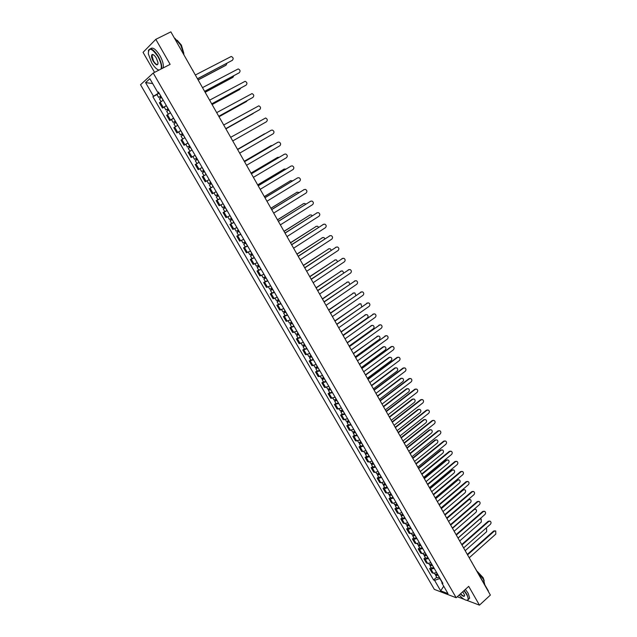 <?xml version="1.0" encoding="UTF-8"?>
<svg xmlns="http://www.w3.org/2000/svg" width="637" height="637" viewBox="0 0 637 637"><rect width="100%" height="100%" fill="white"/><g stroke="black" fill="none" stroke-linecap="round" stroke-linejoin="round"><path stroke-width="0.96" d="M153.214 73.056L140.53 84.729L434.33 589.376L456.164 597.729L153.214 73.056L170.127 64.369L155.81 39.343L170.859 31.85L490.371 595.069L479.462 605.15L468.705 586.351L456.164 597.729M155.81 39.343L143.038 52.353L154.576 72.355M488.085 590.722L488.348 591.502M457.278 596.718L464.086 599.306M466.778 600.325L479.462 605.15M171.409 32.821L192.605 70.189M163.231 100.224L159.385 102.788L162.459 108.083L166.313 105.551M164.25 107.127L162.459 108.083M170.509 112.797L166.639 115.289L169.697 120.56L173.575 118.092M171.472 119.589L169.697 120.56M177.739 125.29L173.845 127.719L176.879 132.95L180.789 130.553M180.844 130.649L176.879 132.95M184.929 137.703L181.012 140.068L184.029 145.268L187.955 142.935M185.94 144.201L184.029 145.268M190.996 150.658L188.13 152.339L191.132 157.506L195.081 155.245M195.089 155.269L191.132 157.506M199.166 162.308L195.209 164.537L198.187 169.673L202.16 167.475L200.177 168.59M195.296 160.699L196.499 160.014L195.734 158.693L194.524 159.369L196.737 158.111L195.527 158.804L196.1 158.478L196.873 159.807L196.292 160.134L197.51 159.441L195.296 160.699L196.929 163.51L199.142 162.26L195.209 164.537M206.221 174.498L202.24 176.656L205.202 181.768L209.199 179.634M204.111 175.581L202.24 176.656M213.236 186.609L209.231 188.711L212.177 193.783L216.19 191.713M213.18 186.514L209.231 188.711M220.203 198.656L216.182 200.687L219.104 205.727L223.141 203.729M217.886 199.676L216.182 200.687M227.13 210.624L223.085 212.591L225.992 217.607L230.053 215.664M224.781 211.572L223.085 212.591M234.018 222.512L229.949 224.423L232.839 229.408L236.916 227.528M231.629 223.396L229.949 224.423M240.858 234.336L236.773 236.184L239.647 241.136L243.74 239.321M238.445 235.149L236.773 236.184M247.658 246.089L243.557 247.873L246.408 252.801L250.524 251.042M245.213 246.83L243.557 247.873M254.426 257.77L250.293 259.49L253.136 264.387L257.268 262.691M251.941 258.447L250.293 259.49M261.146 269.379L256.998 271.043L259.816 275.909L263.973 274.268M258.638 269.984L256.998 271.043M267.827 280.925L263.654 282.525L266.465 287.367L270.637 285.782M265.287 281.466L263.654 282.525M274.467 292.391L270.279 293.944L273.066 298.753L277.262 297.224M271.895 292.869L270.279 293.944M281.068 303.801L276.864 305.29L279.635 310.068L283.847 308.603M278.473 304.215L276.864 305.29M287.629 315.132L283.409 316.565L286.164 321.319L290.392 319.909M285.002 315.482L283.409 316.565M294.151 326.407L289.915 327.776L292.654 332.506L296.898 331.152M291.499 326.693L289.915 327.776M300.632 337.61L296.38 338.932L299.103 343.622L303.363 342.332M297.957 337.833L296.38 338.932M307.082 348.75L302.806 350.008L305.513 354.682L309.797 353.439M304.375 348.909L302.806 350.008M313.492 359.817L309.2 361.028L311.891 365.67L316.191 364.483M310.76 359.921L309.2 361.028M319.862 370.83L315.554 371.984L318.229 376.594L322.545 375.464M317.099 370.869L315.554 371.984M326.192 381.77L321.876 382.877L324.536 387.463L328.867 386.38M323.413 381.754L321.876 382.877M332.49 392.647L328.151 393.698L330.802 398.26L335.15 397.233M329.679 392.575L328.151 393.698M338.757 403.468L334.401 404.463L337.029 409.002L341.392 408.022M335.922 403.34L334.401 404.463M344.983 414.225L340.612 415.173L343.224 419.679L347.603 418.756M342.117 414.034L340.612 415.173M351.17 424.919L346.783 425.811L349.387 430.293L353.774 429.418M348.28 424.672L346.783 425.811M357.325 435.549L352.922 436.393L355.51 440.852L359.913 440.024M354.411 435.246L352.922 436.393M363.44 446.115L360.208 447.11L359.021 446.911L361.593 451.346L362.779 451.553L366.02 450.574M360.51 445.765L359.021 446.911M369.524 456.625L366.283 457.589L365.097 457.374L367.653 461.785L368.847 462.008L372.088 461.061M366.57 456.219L365.097 457.374M375.575 467.08L372.327 468.02L371.132 467.781L373.672 472.16L374.875 472.407L378.123 471.484M372.589 466.618L371.132 467.781M381.587 477.471L378.338 478.387L377.128 478.124L379.66 482.48L380.87 482.75L384.127 481.851M378.585 476.954L377.128 478.124M387.567 487.807L384.318 488.69L383.1 488.404L385.608 492.743L386.834 493.038L390.091 492.162M384.541 487.233L383.1 488.404M393.515 498.078L390.258 498.938L389.032 498.636L391.532 502.943L392.766 503.262L396.023 502.41M390.465 497.457L389.032 498.636M399.431 508.294L396.174 509.13L394.932 508.804L397.416 513.088L398.658 513.43L401.923 512.602M396.357 507.625L394.932 508.804M405.307 518.454L402.051 519.266L400.8 518.916L403.269 523.176L404.527 523.534L407.791 522.738M402.218 517.73L400.8 518.916M411.16 528.559L407.895 529.347L406.629 528.973L409.089 533.209L410.355 533.591L413.62 532.819M408.038 527.786L406.629 528.973M416.972 538.607L413.7 539.372L412.434 538.974L414.878 543.194L416.152 543.592L419.425 542.835M413.835 537.779L412.434 538.974M422.753 548.592L419.48 549.333L418.206 548.919L420.635 553.115L421.917 553.537L425.19 552.805M419.6 547.724L418.206 548.919M428.51 558.53L425.229 559.246L423.939 558.816L426.36 562.981L427.65 563.427L430.931 562.718M425.325 557.606L423.939 558.816M434.227 568.411L430.946 569.104L429.649 568.65L432.053 572.798L433.351 573.26L436.632 572.575M431.026 567.44L429.649 568.65M158.406 92.349L158.995 92.906M158.788 93.01L153.493 96.235L145.57 82.595L149.846 78.693L157.857 92.54L158.629 92.269M442.07 581.955L441.863 583.014L442.898 583.388L158.478 92.015L157.857 92.54M441.863 583.014L448.01 593.628L440.685 590.833L434.585 580.339L439.841 578.531L442.006 582.266M153.493 96.235L152.888 96.744L433.582 579.973L434.585 580.339M156.981 94.587L152.888 96.744M436.695 577.218L433.582 579.973M145.57 82.595L152.657 83.558M443.71 586.207L440.685 590.833M197.454 78.733L232.33 60.324L197.502 78.813M231.916 60.642L232.33 60.324C233.699 58.731 233.341 57.449 231.239 56.478L195.344 75.007M160.843 96.099L158.629 97.429L156.949 94.531L159.115 93.113M160.803 96.02L158.629 97.429M160.946 97.764L160.198 96.466M198.115 79.896L226.143 65.07L226.987 63.246M161.599 97.397L159.425 98.807L161.018 101.554M225.745 65.38L198.155 79.967M160.572 97.987L159.927 96.872M239.162 72.809L204.636 91.394M204.604 91.33L239.241 72.761C240.603 71.185 240.253 69.903 238.206 68.923L202.502 87.627M245.946 85.223L211.731 103.895M211.699 103.847L246.113 85.111C247.459 83.558 247.124 82.292 245.118 81.305L209.613 100.168M168.112 108.656L165.899 109.978L164.227 107.088L166.4 105.702M168.08 108.593L165.899 109.978M168.224 110.328L167.467 109.023M205.122 92.246L232.967 77.292L233.827 75.739M168.869 109.962L166.687 111.34L168.295 114.111M232.895 77.34L205.154 92.301M167.85 110.543L167.181 109.389M175.334 121.134L173.121 122.439L171.457 119.573L173.646 118.211M175.31 121.094L173.121 122.439M175.454 122.814L174.689 121.5M212.081 104.516L239.751 89.443L240.587 88.177M176.099 122.447L173.909 123.793L175.525 126.588M239.592 89.546L212.105 104.564M175.079 123.029L174.379 121.826M160.97 69.067C161.917 66.28 160.914 62.131 157.96 56.629C151.837 47.934 148.62 46.987 148.317 53.803L151.638 62.697C154.234 67.02 156.694 69.489 159.003 70.078M148.357 50.896L148.469 50.395C150.332 47.242 153.597 49.256 158.263 56.446C161.042 61.566 162.14 65.627 161.551 68.637L161.503 68.796M158.924 70.126L158.294 69.879M153.198 61.2C151.351 57.633 151.025 55.395 152.195 54.479C153.382 54.344 154.767 55.578 156.36 58.174L158 62.577C157.841 66.001 156.24 65.539 153.198 61.2M151.956 55.331L153.262 54.678L151.956 55.331L153.493 61.017C155.651 64.329 157.164 65.261 158.032 63.796L158.032 63.788M174.912 38.308L180.709 45.076L183.918 54.185M177.205 40.242L181.41 45.123L183.751 53.014M150.451 48.794C152.633 46.835 155.794 49.105 159.919 55.602C162.69 60.722 163.781 64.791 163.183 67.801L163.136 67.96M459.15 595.022C462.892 598.987 465.695 600.691 467.566 600.134C468.601 599.361 468.291 597.482 466.65 594.504L463.943 590.674M464.166 590.467L466.953 594.401L468.474 599.274L467.892 600.173L466.61 600.301M462.725 591.781L464.604 595.101C464.644 597.084 463.226 596.694 460.336 593.947M477.973 572.615L483.491 579.336L484.789 584.623M477.296 571.421L483.125 577.663L484.2 580.729M465.384 589.36L468.171 593.294L469.676 598.167L468.506 599.242M460.559 593.74C462.765 595.929 464.126 596.527 464.644 595.547L464.66 595.436M252.682 97.557L218.778 116.316M218.762 116.284L252.937 97.389C254.274 95.861 253.956 94.594 251.997 93.607L216.684 112.63M259.378 109.811L225.777 128.658M225.769 128.65L259.729 109.596C261.043 108.083 260.748 106.825 258.821 105.83L223.706 125.011M232.744 140.936L266.473 121.731C267.779 120.234 267.492 118.984 265.613 117.988L230.69 137.321M182.516 133.539L180.303 134.829L178.647 131.97M182.5 133.507L180.303 134.829M182.636 135.219L181.871 133.905M246.24 101.673L219.017 116.746L246.487 101.514L247.252 100.574M183.281 134.853L181.083 136.175L182.715 138.985M182.262 135.434L181.545 134.192M189.651 145.865L187.437 147.139L185.797 144.304L187.995 143.006M189.643 145.849L187.437 147.139M189.778 147.553L189.006 146.223M225.88 128.841L253.773 112.956M190.415 147.187L188.21 148.477L190.129 151.16M192.055 150.021L189.85 151.303M252.849 113.72L225.888 128.857M189.404 147.768L188.656 146.478M195.105 155.293L192.892 156.551L194.524 159.369M239.671 153.143L273.185 133.786C274.475 132.313 274.197 131.071 272.357 130.067L271.211 130.235L237.633 149.552L270.852 130.434M201.045 168.104L202.168 167.483M203.792 170.302L201.579 171.528L199.954 168.733M204.557 171.608L203.33 172.285L203.904 171.95L203.155 170.668M265.31 133.611L237.521 149.353L264.18 134.009M204.565 171.624L202.343 172.85L203.522 172.141L202.789 170.875M206.181 174.427L203.959 175.645L202.343 172.85M203.92 171.974L203.522 172.141M244.512 161.687L277.621 142.377M246.551 165.286L279.85 145.769C281.124 144.312 280.861 143.078 279.062 142.075L277.883 142.242L244.528 161.71M210.807 182.421L208.578 183.615L206.985 180.86M211.556 183.703L210.329 184.364L210.887 184.013L210.17 182.779M272.302 145.467L271.123 145.634L244.29 161.288M211.572 183.735L209.342 184.929L210.505 184.197L209.804 182.986M244.274 161.257L270.868 145.762M210.919 184.061L210.505 184.197M251.36 173.75L284.349 154.265M253.399 177.349L286.475 157.689C287.741 156.248 287.486 155.022 285.726 154.011L284.524 154.178L251.384 173.797M217.774 194.46L215.545 195.631L213.976 192.931M218.507 195.726L217.281 196.371L217.838 196.013L217.145 194.818M279.157 157.299L277.676 157.379L251.018 173.145M218.531 195.766L216.301 196.937L217.448 196.18L216.771 195.026M220.139 198.529L217.894 199.692L216.301 196.937M250.994 173.105L277.517 157.45M217.878 196.085L217.448 196.18M258.168 185.749L291.037 166.082M260.199 189.332L293.06 169.53C294.31 168.104 294.071 166.886 292.351 165.875L291.125 166.042L258.2 185.805M224.702 206.428L222.464 207.566L220.928 204.923M225.426 207.67L224.2 208.307L224.742 207.933L224.073 206.786M285.917 169.092L284.198 169.052L257.698 184.937M225.458 207.726L223.213 208.864L224.343 208.092L223.706 206.985M227.051 210.473L224.805 211.611L223.213 208.864M257.674 184.881L284.126 169.084M224.797 208.028L224.343 208.092M264.928 197.677L297.686 177.834L264.968 197.749M266.959 201.252L299.613 181.306C300.847 179.897 300.624 178.679 298.928 177.667L297.224 178.026M231.589 218.324L229.336 219.439L227.839 216.843M232.298 219.542L231.064 220.163L231.597 219.781L230.96 218.682M292.598 180.836L290.679 180.653L264.347 196.65M232.338 219.614L230.084 220.728L231.199 219.932L230.594 218.881M233.922 222.345L231.669 223.452L230.084 220.728M264.307 196.586L290.687 180.645M231.669 219.9L231.199 219.932M271.657 209.525L304.255 189.531M273.679 213.1L306.118 193.011C307.345 191.61 307.13 190.407 305.473 189.396L304.207 189.563L271.704 209.613M238.437 230.148L236.176 231.231L234.703 228.691M239.13 231.35L237.896 231.956L238.421 231.565L237.808 230.506M299.207 192.533L297.121 192.191L270.956 208.299M239.178 231.43L236.916 232.513L238.015 231.693L237.442 230.705M240.746 234.145L238.485 235.228L236.916 232.513M270.908 208.219L297.168 192.159M238.501 231.701L238.015 231.693M278.337 221.31L310.776 201.165M280.36 224.869L312.592 204.644C313.802 203.259 313.595 202.064 311.971 201.053L310.689 201.22L278.393 221.405M245.237 241.901L242.968 242.96L241.527 240.475M245.922 243.079L244.68 243.676L245.197 243.27L244.608 242.251M305.752 204.166L304.797 203.49L303.523 203.657L277.525 219.884M245.978 243.175L243.708 244.234L244.783 243.39L244.242 242.45M247.538 245.874L245.269 246.925L243.708 244.234M277.477 219.789L303.618 203.609M245.293 243.43L244.783 243.39M284.978 233.015L317.266 212.726M287 236.574L319.026 216.206C320.22 214.836 320.029 213.65 318.436 212.639L317.13 212.806L285.042 233.134M251.997 253.582L249.728 254.609L248.311 252.18M252.666 254.736L251.432 255.326L251.941 254.911L251.376 253.932M312.241 215.744L311.182 214.9L309.885 215.059L284.062 231.398M252.73 254.848L250.46 255.875L251.519 255.015L251.01 254.131M254.282 257.531L252.013 258.558L250.46 255.875M283.998 231.287L310.028 214.988M252.045 255.095L251.519 255.015M291.587 244.656L323.707 224.224M293.601 248.207L325.419 227.704C326.606 226.35 326.415 225.164 324.862 224.152L323.532 224.32L291.658 244.783M258.718 265.191L256.44 266.194L255.055 263.814M259.378 266.33L258.136 266.903L258.638 266.481L258.096 265.549M318.667 227.274L317.529 226.239L316.215 226.398L290.552 242.84M259.45 266.449L257.165 267.452L258.216 266.577L257.73 265.74M260.995 269.117L258.71 270.12L257.165 267.452M290.48 242.713L316.398 226.302M258.757 266.68L258.216 266.577M298.148 256.225L330.117 235.658M300.162 259.777L331.773 239.138C332.952 237.792 332.769 236.614 331.24 235.61L329.902 235.77L298.227 256.369M265.398 276.737L263.113 277.716L261.759 275.383M266.051 277.851L264.801 278.409L265.295 277.979L264.777 277.087M325.029 238.748L323.835 237.505L322.513 237.673L297.009 254.219M266.123 277.987L263.837 278.966L264.865 278.066L264.411 277.278M267.659 280.638L265.374 281.61L263.837 278.966M296.93 254.083L322.728 237.553M265.43 278.202L264.865 278.066M304.677 267.731L336.487 247.021M306.684 271.266L338.096 250.5C339.258 249.163 339.091 248 337.586 246.989L336.232 247.156L304.765 267.89M272.039 288.211L269.746 289.158L268.424 286.881M272.676 289.309L271.434 289.851L271.919 289.413L271.426 288.561M331.336 250.166L330.109 248.717L328.772 248.876L303.427 265.533M272.763 289.453L270.47 290.408L271.481 289.485L271.059 288.752M274.284 292.088L271.991 293.036L270.47 290.408M303.339 265.382L329.026 248.741M272.055 289.66L271.481 289.485M311.159 279.165L342.825 258.319M313.165 282.701L344.378 261.799C345.525 260.477 345.365 259.315 343.9 258.311L342.531 258.471L311.254 279.332M278.64 299.613L276.347 300.545L275.049 298.307M279.269 300.696L278.019 301.229L278.496 300.775L278.027 299.963M337.586 261.544L336.344 259.856L334.99 260.023L309.805 276.776M279.356 300.855L277.055 301.779L278.058 300.839L277.66 300.154M280.877 303.475L278.576 304.39L277.055 301.779M309.709 276.609L335.285 259.864M278.648 301.038L278.058 300.839M317.608 290.536L349.116 269.555M319.607 294.055L350.629 273.026C351.759 271.72 351.608 270.558 350.167 269.562L348.789 269.722L317.712 290.719M285.201 310.952L282.9 311.851L281.634 309.67M285.822 312.011L284.564 312.536L285.034 312.074L284.596 311.302M343.765 272.867L342.539 270.94L341.177 271.099L316.143 287.956M285.917 312.186L283.608 313.086L284.588 312.122L284.229 311.493M287.422 314.789L285.121 315.681L283.608 313.086M316.048 287.781L341.512 270.932M285.201 312.361L284.588 312.122M324.018 301.834L355.374 280.726M326.017 305.354L356.839 284.198C357.962 282.892 357.819 281.745 356.401 280.742L355.008 280.909L324.129 302.026M291.73 322.218L289.413 323.102L288.179 320.968M292.335 323.262L291.077 323.771L291.539 323.301L291.117 322.569M349.864 284.158L348.702 281.952L347.324 282.119L322.449 299.072M292.439 323.445L290.122 324.321L291.093 323.341L290.751 322.76M293.936 326.033L291.619 326.908L290.122 324.321M322.346 298.88L347.698 281.928M291.722 323.612L291.093 323.341M330.396 313.07L361.601 291.834M332.387 316.581L363.01 295.297C364.125 294.007 363.99 292.861 362.596 291.865L361.195 292.033L330.507 313.277M298.212 333.43L295.894 334.282L294.684 332.195M298.809 334.449L297.551 334.951L298.005 334.465L297.606 333.78M355.884 295.425L354.833 292.909L353.439 293.068L328.724 310.123M298.92 334.648L296.603 335.492L297.551 334.497L297.24 333.963M300.409 337.22L298.092 338.064L296.603 335.492M328.612 309.924L353.846 292.869M298.196 334.791L297.551 334.497M336.726 324.233L367.78 302.878M338.717 327.744L369.149 306.341C370.256 305.059 370.121 303.921 368.759 302.925L367.342 303.093L336.854 324.456M304.661 344.569L302.336 345.397L301.158 343.359M305.242 345.572L303.984 346.058L304.43 345.565L304.056 344.912M361.744 306.708L360.924 303.793L359.523 303.96L334.958 321.112M305.362 345.78L303.037 346.6L303.968 345.58L303.69 345.095M306.843 348.335L304.518 349.156L303.037 346.6M334.839 320.897L359.961 303.745M304.629 345.915L303.968 345.58M343.024 335.341L373.927 313.858M345.015 338.836L375.257 317.314C376.348 316.04 376.22 314.909 374.882 313.922L373.457 314.081L343.16 335.572M311.071 355.637L308.738 356.441L307.591 354.451M311.644 356.624L310.378 357.102L310.824 356.601L310.466 355.987M342.977 335.245L367.342 317.967C368.425 316.716 368.305 315.602 366.984 314.622L365.566 314.789L341.153 332.036M311.772 356.839L309.439 357.644L310.354 356.609L310.1 356.171M313.237 359.387L310.912 360.184L309.439 357.644M341.026 331.813L366.044 314.567M311.031 356.967L310.354 356.609M349.291 346.377L380.042 324.774M351.274 349.872L381.324 328.222C382.407 326.964 382.288 325.833 380.974 324.846L379.541 325.013L349.426 346.624M317.441 366.649L315.108 367.43L313.977 365.487M318.006 367.621L316.74 368.082L316.844 367M349.124 346.09L373.346 328.716C374.421 327.474 374.301 326.367 373.003 325.396L371.578 325.555L347.316 342.897M318.134 367.844L315.801 368.624L316.478 367.175M319.599 370.376L317.266 371.148L315.801 368.624M347.181 342.666L372.088 325.324M317.393 367.955L316.7 367.565M355.518 357.349L386.118 335.635M357.492 360.837L387.36 339.075C388.427 337.817 388.315 336.702 387.025 335.715L385.584 335.882L355.661 357.612M323.779 377.598L321.438 378.354L320.339 376.451M324.329 378.545L323.063 378.991L323.174 377.94M355.247 356.871L379.318 339.41C380.377 338.167 380.265 337.069 378.991 336.097L377.558 336.264L353.447 353.702M324.464 378.784L322.123 379.541L322.816 378.115M325.921 381.3L323.58 382.049L322.123 379.541M353.304 353.455L378.091 336.017M323.723 378.888L323.015 378.466M361.705 368.266L391.062 346.703L392.153 346.432M363.679 371.737L393.355 349.864C394.422 348.614 394.311 347.499 393.045 346.52L391.596 346.687L361.856 368.536M330.077 388.474L327.729 389.207L326.654 387.36M330.619 389.406L329.353 389.844L329.48 388.825M361.33 367.597L385.25 350.039C386.301 348.805 386.197 347.714 384.939 346.743L383.506 346.91L359.539 364.444M330.762 389.661L328.413 390.385L329.114 389M332.211 392.161L329.862 392.886L328.413 390.385M359.387 364.181L382.988 346.926L384.063 346.655M330.014 389.748L329.289 389.295M367.86 379.111L397.034 357.437L398.157 357.166M369.826 382.582L399.327 360.59C400.378 359.348 400.275 358.241 399.025 357.269L397.568 357.437L368.019 379.389M336.344 399.295L333.987 400.004L332.936 398.197M336.869 400.211L335.595 400.641L335.739 399.638M367.374 378.259L391.15 360.606C392.193 359.387 392.097 358.297 390.863 357.333L389.414 357.5L365.598 375.121M337.021 400.474L334.664 401.175L335.38 399.813M338.462 402.958L336.105 403.659L334.664 401.175M365.439 374.851L388.896 357.5L390.003 357.238M336.264 400.546L335.524 400.068M373.975 389.892L402.966 368.114L404.129 367.844M375.941 393.363L405.259 371.26C406.295 370.025 406.207 368.927 404.981 367.955L403.508 368.122L374.142 390.186M342.563 410.053L340.206 410.738L339.187 408.978M343.088 410.953L341.814 411.367L341.973 410.395M373.386 388.857L397.018 371.124C398.053 369.906 397.958 368.815 396.747 367.86L395.29 368.027L371.618 385.735M343.239 411.223L340.883 411.908L341.607 410.57M344.673 413.692L342.316 414.368L340.883 411.908M371.459 385.457L394.765 368.019L395.911 367.756M342.483 411.287L341.727 410.777M380.058 400.617L408.874 378.728L410.061 378.458M382.025 404.081L411.16 381.866C412.187 380.639 412.099 379.541 410.889 378.577L409.424 378.744L380.233 400.928M348.757 420.746L346.393 421.407L345.397 419.695M349.267 421.63L347.993 422.028L348.16 421.089M379.365 399.399L402.855 381.571C403.874 380.369 403.794 379.286 402.6 378.33L401.143 378.497L377.606 396.294M349.426 421.909L347.061 422.57L347.802 421.264M350.852 424.369L348.487 425.022L347.061 422.57M377.438 395.999L400.609 378.482L401.78 378.219M348.67 421.965L347.898 421.423M386.11 411.279L414.743 389.279L415.961 389.016M388.068 414.735L417.02 392.416C418.039 391.19 417.96 390.099 416.773 389.135L415.292 389.311L386.293 411.598M354.913 431.384L352.54 432.021L351.568 430.349M355.414 432.244L354.132 432.634L354.315 431.727M385.313 409.878L408.659 391.97C409.671 390.768 409.591 389.693 408.413 388.745L406.955 388.912L383.562 406.796M355.581 432.539L353.209 433.176L353.957 431.894M356.999 434.983L354.626 435.612L353.209 433.176M383.386 406.486L406.422 388.881L407.616 388.618M354.817 432.579L354.029 432.013M392.121 421.885L420.587 399.773L421.829 399.518M394.08 425.333L422.857 402.903C423.868 401.684 423.788 400.601 422.618 399.638L421.137 399.813L392.312 422.212M361.028 441.959L358.655 442.572L357.715 440.939M361.521 442.803L360.239 443.185L360.438 442.293M391.229 420.301L414.432 402.305C415.435 401.111 415.356 400.044 414.201 399.096L412.736 399.264L389.486 417.235M361.697 443.105L359.324 443.718L360.08 442.46M363.106 445.534L360.725 446.139L359.324 443.718M389.311 416.917L412.195 399.232L413.421 398.969M360.924 443.129L360.12 442.54M398.101 432.427L426.392 410.212L427.658 409.957M400.06 435.867L428.653 413.325C429.657 412.123 429.585 411.04 428.438 410.085L426.949 410.26L398.3 432.762M367.119 452.469L364.738 453.066L363.815 451.474M367.597 453.297L366.315 453.671L366.53 452.811M397.106 430.668L420.173 412.585C421.168 411.398 421.089 410.332 419.958 409.392L418.485 409.559L395.378 427.618M367.78 453.608L365.399 454.205L366.164 452.971M369.173 456.028L366.793 456.61L365.399 454.205M395.187 427.292L417.944 409.519L419.194 409.257M367 453.624L366.187 453.011M404.049 442.906L432.165 420.595L433.455 420.332M406 446.338L434.426 423.701C435.413 422.498 435.342 421.423 434.219 420.476L432.722 420.651L404.248 443.256M373.163 462.924L370.782 463.497L369.882 461.944M373.632 463.728L372.35 464.094L372.581 463.258M402.95 440.971L425.882 422.809C426.862 421.63 426.798 420.563 425.675 419.632L424.202 419.799L401.23 437.938M373.823 464.054L371.443 464.628L372.183 463.441M375.217 466.459L372.828 467.025L371.443 464.628M401.039 437.603L423.653 419.751L424.935 419.496M373.043 464.062L372.231 463.418M409.965 453.329L437.906 430.915L439.219 430.66M411.908 456.761L440.159 434.012C441.138 432.818 441.075 431.751 439.968 430.803L438.471 430.978L410.172 453.695M379.182 473.315L376.793 473.864L375.918 472.359M379.644 474.111L378.362 474.461L378.601 473.649M408.771 451.227L431.56 432.977C432.531 431.798 432.467 430.747 431.368 429.816L429.887 429.983L407.059 448.209M379.835 474.446L377.446 474.995L378.067 473.88M381.221 476.834L378.832 477.376L377.446 474.995M406.86 447.859L429.338 429.919L430.636 429.672M379.055 474.438L378.314 473.785M415.842 463.696L443.615 441.178L444.952 440.923M417.784 467.112L445.86 444.268C446.84 443.081 446.776 442.014 445.685 441.075L444.188 441.25L416.057 464.07M385.162 483.65L382.773 484.176L381.921 482.719M385.616 484.431L384.326 484.773L384.581 483.985M414.552 461.419L437.205 443.089C438.168 441.919 438.113 440.868 437.03 439.936L435.541 440.111L412.848 458.417M385.815 484.773L383.418 485.298L383.944 484.247M387.192 487.146L384.796 487.671L383.418 485.298M412.649 458.059L434.991 440.04L436.313 439.793M385.027 484.757L384.35 484.096M421.686 474L449.292 451.386L450.654 451.139M423.629 477.416L451.537 454.468C452.501 453.281 452.445 452.222 451.362 451.283L449.865 451.466L421.909 474.382M391.11 493.93L388.713 494.431L387.893 493.014M391.556 494.686L390.266 495.021L390.529 494.264M420.301 471.555L442.819 453.146C443.774 451.983 443.718 450.932 442.651 450.009L441.17 450.192L418.613 468.569M391.763 495.045L389.358 495.546L389.804 494.551M393.125 497.401L390.728 497.903L389.358 495.546M418.398 468.203L440.613 450.104L441.951 449.865M390.967 495.013L390.346 494.352M427.507 484.247L454.937 461.53L456.315 461.292M429.434 487.655L457.175 464.612C458.13 463.433 458.083 462.374 457.016 461.443L455.519 461.626L427.73 484.646M397.026 504.146L394.622 504.631L393.825 503.254M397.456 504.894L396.174 505.213L396.445 504.48M426.018 481.636L448.408 463.155C449.356 461.992 449.3 460.949 448.249 460.025L446.76 460.209L424.338 478.666M397.671 505.252L395.266 505.738L395.649 504.783M399.033 507.601L396.628 508.087L395.266 505.738M424.123 478.283L446.203 460.113L447.564 459.874M396.875 505.221L396.31 504.544M433.287 494.439L460.559 471.627L461.952 471.388M435.214 497.839L462.788 474.7C463.736 473.522 463.688 472.471 462.637 471.547L461.132 471.73L433.51 494.845M402.91 514.306L400.506 514.776L399.725 513.43M403.332 515.038L402.043 515.349L402.329 514.64M431.711 491.66L453.958 473.1C454.898 471.945 454.85 470.902 453.815 469.987L452.326 470.17L430.031 488.706M403.547 515.413L401.143 515.874L401.461 514.959M404.901 517.746L402.488 518.207L401.143 515.874M429.816 488.316L451.76 470.074L453.138 469.835M402.751 515.365L402.234 514.688M439.036 504.576L466.141 481.668L467.55 481.437M440.963 507.968L468.37 484.733C469.302 483.563 469.262 482.512 468.227 481.588L466.722 481.779L439.267 504.99M408.755 524.41L406.35 524.856L405.594 523.558M409.169 525.127L407.879 525.429L408.182 524.745M437.364 501.63L459.484 482.997C460.416 481.843 460.368 480.808 459.349 479.9L457.86 480.083L435.7 498.699M409.392 525.509L406.979 525.955L407.258 525.063M410.738 527.834L408.325 528.272L406.979 525.955M435.469 498.293L457.294 479.972L458.688 479.741M408.588 525.453L408.126 524.777M444.753 514.648L471.698 491.653L473.124 491.422M446.672 518.04L473.912 494.71C474.844 493.54 474.804 492.497 473.785 491.581L472.28 491.772L444.992 515.078M414.576 534.459L412.155 534.889L411.422 533.623M414.982 535.16L413.684 535.454L413.978 534.809M442.986 511.543L464.978 492.831C465.902 491.684 465.862 490.657 464.851 489.749L463.362 489.941L441.337 508.629M415.205 535.55L412.792 535.98L413.023 535.12M416.542 537.859L414.122 538.281L412.792 535.98M441.099 508.215L462.788 489.821L464.206 489.598M450.439 524.673L477.217 501.582L478.666 501.359M452.358 528.057L479.43 504.631C480.354 503.469 480.314 502.434 479.319 501.518L477.814 501.709L450.685 525.111M420.356 544.452L417.936 544.858L417.227 543.632M448.583 521.408L470.44 502.625C471.356 501.478 471.316 500.459 470.329 499.551L468.832 499.742L446.935 518.502M420.754 545.137L419.457 545.423L419.751 544.802M420.985 545.543L418.565 545.941L418.764 545.113M422.315 547.836L419.894 548.234L418.565 545.941M446.696 518.088L468.259 499.615L469.692 499.392M456.092 534.634L482.711 511.455L484.176 511.232M458.003 538.018L484.924 514.497C485.84 513.342 485.8 512.307 484.813 511.4L483.308 511.591L456.339 535.08M426.113 554.389L423.685 554.779L423 553.593M454.149 531.218L475.879 512.355C476.787 511.216 476.747 510.197 475.775 509.305L474.278 509.496L452.509 528.328M426.495 555.058L425.197 555.329L425.412 554.779M426.734 555.472L424.314 555.854L424.473 555.042M428.056 557.757L425.635 558.131L424.314 555.854M474.342 509.035L475.146 509.138M461.714 544.547L488.173 521.281L489.654 521.066M463.625 547.924L490.379 524.315C491.286 523.16 491.254 522.133 490.283 521.225L488.778 521.424L461.968 545.001M431.83 564.271L429.402 564.637L428.733 563.49M459.683 540.972L481.285 522.045L481.19 518.996L479.693 519.195L458.051 538.098M432.212 564.931L430.915 565.194L431.066 564.693M432.451 565.345L430.023 565.712L430.158 564.923M433.765 567.615L431.337 567.981L430.023 565.712M480.115 518.701L480.569 518.837M467.303 554.405L493.611 531.043L495.1 530.836M469.214 557.773L495.809 534.077L495.721 531.003L494.216 531.202L467.566 554.875M437.523 574.104L435.087 574.447L434.442 573.34M465.185 550.679L486.668 531.672L486.572 528.646L485.585 528.543M437.89 574.741L436.592 574.996L436.695 574.542M438.137 575.171L435.708 575.514L435.812 574.741M439.442 577.425L437.014 577.767L435.708 575.514M427.65 563.427L425.229 559.246M421.917 553.537L419.48 549.333M416.152 543.592L413.7 539.372M410.355 533.591L407.895 529.347M404.527 523.534L402.051 519.266M398.658 513.43L396.174 509.13M392.766 503.262L390.258 498.938M386.834 493.038L384.318 488.69M380.87 482.75L378.338 478.387M374.875 472.407L372.327 468.02M368.847 462.008L366.283 457.589M362.779 451.553L360.208 447.11M356.68 441.035L354.092 436.56M350.549 430.453L347.945 425.962M344.378 419.815L341.758 415.292M338.175 409.113L335.54 404.567M331.933 398.348L329.281 393.777M325.658 387.519L322.991 382.925M319.344 376.634L316.661 372.008M312.99 365.678L310.291 361.028M306.604 354.666L303.889 349.984M300.178 343.582L297.447 338.876M293.713 332.434L290.966 327.697M287.215 321.223L284.452 316.462M280.67 309.948L277.891 305.155M274.093 298.602L271.298 293.776M267.476 287.183L264.666 282.334M260.82 275.71L257.993 270.829M254.123 264.156L251.273 259.251M247.387 252.539L244.52 247.602M240.603 240.85L237.728 235.881M233.787 229.089L230.889 224.089M226.923 217.257L224.009 212.232M220.028 205.353L217.09 200.297M213.084 193.377L210.13 188.289M206.093 181.33L203.123 176.21M199.062 169.203L196.077 164.051M191.992 157.005L188.99 151.821M184.873 144.734L181.856 139.519M177.715 132.385L174.673 127.137M170.509 119.963L167.451 114.676M163.263 107.454L160.182 102.143M433.351 573.26L430.946 569.104M472.017 562.399L471.571 561.93M488.372 590.945L472.256 563.14M192.836 70.221L193.154 71.161M160.731 96.06L159.043 93.153M163.16 100.264L161.519 97.437M239.241 72.761L238.827 73.056M246.113 85.111L245.691 85.398M168.009 108.632L166.329 105.742M170.437 112.837L168.797 110.002M232.561 77.587L232.967 77.292M175.239 121.134L173.575 118.251M177.667 125.33L176.027 122.487M239.345 89.721L239.751 89.443M252.937 97.389L252.515 97.66M259.729 109.596L259.299 109.859M182.429 133.547L180.773 130.689M184.857 137.743L183.209 134.901M246.081 101.777L246.487 101.514M189.571 145.889L187.923 143.046M191.984 150.061L190.344 147.227M252.778 113.768L253.192 113.521M196.666 158.151L195.033 155.332M199.07 162.308L197.438 159.489M271.211 130.235L270.765 130.474M203.721 170.342L202.096 167.539M206.109 174.466L204.493 171.664M264.1 134.049L264.53 133.818M277.883 142.242L277.437 142.473M210.736 182.461L209.127 179.674M213.108 186.561L211.5 183.775M270.693 145.849L271.123 145.634M284.524 154.178L284.07 154.393M217.703 194.5L216.118 191.753M220.068 198.577L218.459 195.806M277.238 157.578L277.676 157.379M291.125 166.042L290.663 166.241M224.63 206.468L223.069 203.768M226.979 210.521L225.387 207.766M283.752 169.243L284.198 169.052M231.518 218.364L229.981 215.704M233.851 222.385L232.266 219.654M290.225 180.836L290.679 180.653M304.207 189.563L303.738 189.738M238.365 230.188L236.845 227.568M240.682 234.185L239.106 231.47M296.667 192.358L297.121 192.191M310.689 201.22L310.211 201.38M245.165 241.941L243.668 239.361M247.467 245.914L245.906 243.215M303.061 203.816L303.523 203.657M317.13 212.806L316.653 212.949M251.926 253.622L250.452 251.082M254.219 257.571L252.658 254.888M309.423 215.21L309.885 215.059M323.532 224.32L323.055 224.463M258.646 265.231L257.197 262.731M260.923 269.164L259.378 266.497M315.753 226.533L316.215 226.398M329.902 235.77L329.417 235.897M265.326 276.776L263.901 274.308M267.588 280.678L266.059 278.027M322.035 237.792L322.513 237.673M336.232 247.156L335.739 247.267M271.975 288.25L270.566 285.822M274.221 292.128L272.692 289.493M328.294 248.987L328.772 248.876M342.531 258.471L342.029 258.574M278.576 299.653L277.191 297.264M280.806 303.515L279.293 300.895M334.505 260.119L334.99 260.023M348.789 269.722L348.288 269.817M285.137 310.991L283.776 308.642M287.359 314.829L285.846 312.226M340.691 271.187L341.177 271.099M355.008 280.909L354.498 280.989M291.658 322.266L290.321 319.949M293.872 326.08L292.367 323.485M346.831 282.191L347.324 282.119M361.195 292.033L360.685 292.096M298.148 333.47L296.826 331.192M300.338 337.26L298.849 334.688M352.946 293.131L353.439 293.068M367.342 303.093L366.824 303.148M304.597 344.609L303.3 342.364M306.779 348.375L305.298 345.819M359.021 304.016L359.523 303.96M373.457 314.081L372.94 314.129M311.007 355.685L309.725 353.479M313.173 359.427L311.7 356.887M365.065 314.829L365.566 314.789M379.541 325.013L379.015 325.053M317.377 366.689L316.119 364.523M319.535 370.416L318.07 367.883M371.068 325.595L371.578 325.555M385.584 335.882L385.051 335.906M323.715 377.637L322.473 375.504M325.857 381.34L324.4 378.824M377.048 336.288L377.558 336.264M391.596 346.687L391.062 346.703M330.014 388.522L328.796 386.42M332.14 392.201L330.699 389.701M382.988 346.926L383.506 346.91M397.568 357.437L397.034 357.437M336.272 399.335L335.078 397.273M338.39 402.998L336.957 400.514M388.896 357.5L389.414 357.5M403.508 368.122L402.966 368.114M342.499 410.093L341.328 408.062M344.609 413.732L343.176 411.263M394.765 368.019L395.29 368.027M409.424 378.744L408.874 378.728M348.694 420.786L347.531 418.796M350.788 424.409L349.363 421.949M400.609 378.482L401.143 378.497M415.292 389.311L414.743 389.279M354.849 431.424L353.71 429.457M356.927 435.023L355.518 432.579M406.422 388.881L406.955 388.912M421.137 399.813L420.587 399.773M360.964 441.998L359.849 440.063M363.034 445.574L361.633 443.145M412.195 399.232L412.736 399.264M426.949 410.26L426.392 410.212M367.047 452.509L365.949 450.614M369.11 456.068L367.716 453.648M417.944 409.519L418.485 409.559M432.722 420.651L432.165 420.595M373.099 462.964L372.024 461.092M375.153 466.499L373.76 464.094M423.653 419.751L424.202 419.799M438.471 430.978L437.906 430.915M379.119 473.355L378.06 471.523M381.157 476.874L379.771 474.485M429.338 429.919L429.887 429.983M444.188 441.25L443.615 441.178M385.098 483.69L384.055 481.891M387.129 487.186L385.751 484.813M434.991 440.04L435.541 440.111M449.865 451.466L449.292 451.386M391.046 493.97L390.027 492.194M393.061 497.449L391.691 495.084M440.613 450.104L441.17 450.192M455.519 461.626L454.937 461.53M396.962 504.186L395.959 502.442M398.969 507.649L397.607 505.3M446.203 460.113L446.76 460.209M461.132 471.73L460.559 471.627M402.847 514.346L401.859 512.642M404.837 517.785L403.484 515.452M451.76 470.074L452.326 470.17M466.722 481.779L466.141 481.668M408.699 524.45L407.72 522.77M410.674 527.874L409.328 525.549M457.294 479.972L457.86 480.083M472.28 491.772L471.698 491.653M414.512 534.499L413.556 532.851M414.4 535.486L414.01 534.817M416.479 537.907L415.141 535.598M462.788 489.821L463.362 489.941M477.814 501.709L477.217 501.582M420.293 544.492L419.361 542.875M420.173 545.463L419.783 544.786M422.251 547.876L420.922 545.583M468.259 499.615L468.832 499.742M483.308 511.591L482.711 511.455M426.049 554.429L425.126 552.844M425.922 555.384L425.54 554.723M427.992 557.797L426.671 555.512M488.778 521.424L488.173 521.281M431.767 564.318L430.867 562.75M431.631 565.25L431.257 564.605M433.701 567.663L432.388 565.385M494.216 531.202L493.611 531.043M437.46 574.144L436.568 572.607M437.316 575.06L436.95 574.431M439.387 577.472L438.073 575.211M163.183 67.801L161.551 68.637M469.676 598.167L468.474 599.274M210.951 187.708L209.342 184.929"/></g></svg>
